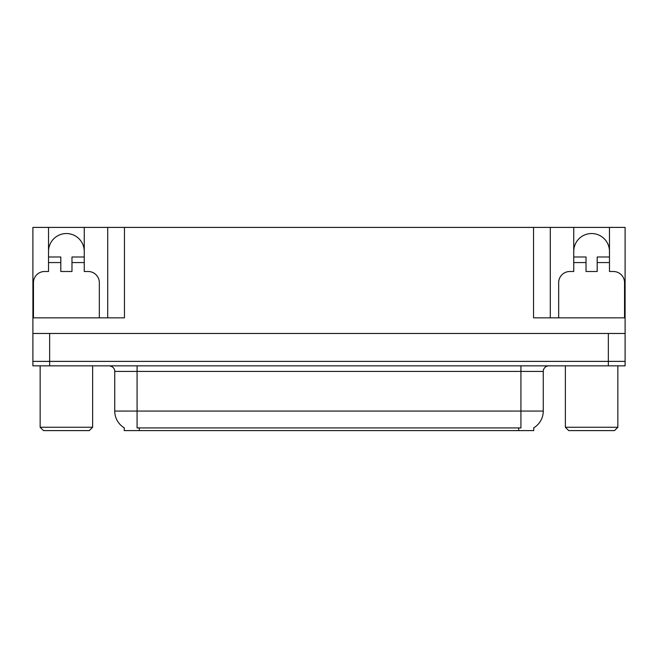<?xml version="1.0" encoding="UTF-8"?>
<svg xmlns="http://www.w3.org/2000/svg" width="658" height="658" viewBox="0 0 658 658"><rect width="100%" height="100%" fill="white"/><g stroke="black" fill="none" stroke-linecap="round" stroke-linejoin="round"><path stroke-width="0.99" d="M533.77 427.823L533.77 430.603L124.23 430.603L124.23 427.823M48.528 251.405A17.865 17.865 0 0 1 66.392 233.541A17.865 17.865 0 0 1 84.257 251.405M49.646 365.848L625.1 365.848L625.1 361.382L32.9 361.382L32.9 333.466L49.646 333.466L49.646 361.382L32.9 361.382L32.9 365.848L49.646 365.848L49.646 361.382L625.1 361.382L625.1 333.466L49.646 333.466M33.459 317.839L33.459 282.66A11.161 11.161 0 0 1 44.621 271.499L48.528 271.499L48.528 262.567L60.816 262.567L60.816 271.499L71.977 271.499L71.977 262.567L84.257 262.567L84.257 227.397L533.548 227.397L533.548 317.839L625.1 317.839L625.1 333.466M60.816 262.567L60.816 256.982L48.528 256.982L48.528 227.397L32.9 227.397L32.9 317.839L124.452 317.839L124.452 227.397M32.9 317.839L32.9 333.466M558.667 317.839L558.667 282.66A11.161 11.161 0 0 1 569.836 271.499L573.743 271.499L573.743 262.567L586.023 262.567L586.023 271.499L597.184 271.499L597.184 262.567L609.472 262.567L609.472 227.397L625.1 227.397L625.1 317.839M107.706 227.397L107.706 317.839M533.548 227.397L550.294 227.397L550.294 317.839M550.294 227.397L573.743 227.397L573.743 262.567M609.472 227.397L573.743 227.397M48.528 227.397L84.257 227.397M609.472 251.405A17.865 17.865 0 0 0 591.608 233.541A17.865 17.865 0 0 0 573.743 251.405M124.395 427.922A19.543 19.543 0 0 1 114.739 411.061L137.07 411.061L137.07 427.922L520.93 427.922L520.93 411.061L543.261 411.061L543.261 371.425A5.585 5.585 0 0 1 548.846 365.848M114.739 411.061L114.739 371.425C115.027 370.52 114.073 366.358 109.154 365.848M533.605 427.922A19.543 19.543 0 0 0 543.261 411.061M84.257 262.567L84.257 271.499L88.164 271.499A11.161 11.161 0 0 1 99.333 282.66L99.333 317.839M84.257 256.982L71.977 256.982L71.977 262.567M48.528 256.982L48.528 262.567M586.023 262.567L586.023 256.982L573.743 256.982M609.472 262.567L609.472 271.499L613.379 271.499A11.161 11.161 0 0 1 624.541 282.66L624.541 317.839M609.472 256.982L597.184 256.982L597.184 262.567M43.51 430.603L40.154 427.256L92.63 427.256L89.282 430.603L43.51 430.603M568.718 430.603L565.37 427.256L617.846 427.256L614.49 430.603L568.718 430.603M608.354 333.466L608.354 365.848M518.693 430.603L518.693 427.823M139.307 430.603L139.307 427.823M520.93 365.848L520.93 371.425L114.739 371.425M543.261 371.425L520.93 371.425L520.93 411.061L137.07 411.061L137.07 365.848M92.63 365.848L92.63 427.256M40.154 365.848L40.154 427.256M617.846 365.848L617.846 427.256M565.37 365.848L565.37 427.256"/></g></svg>
